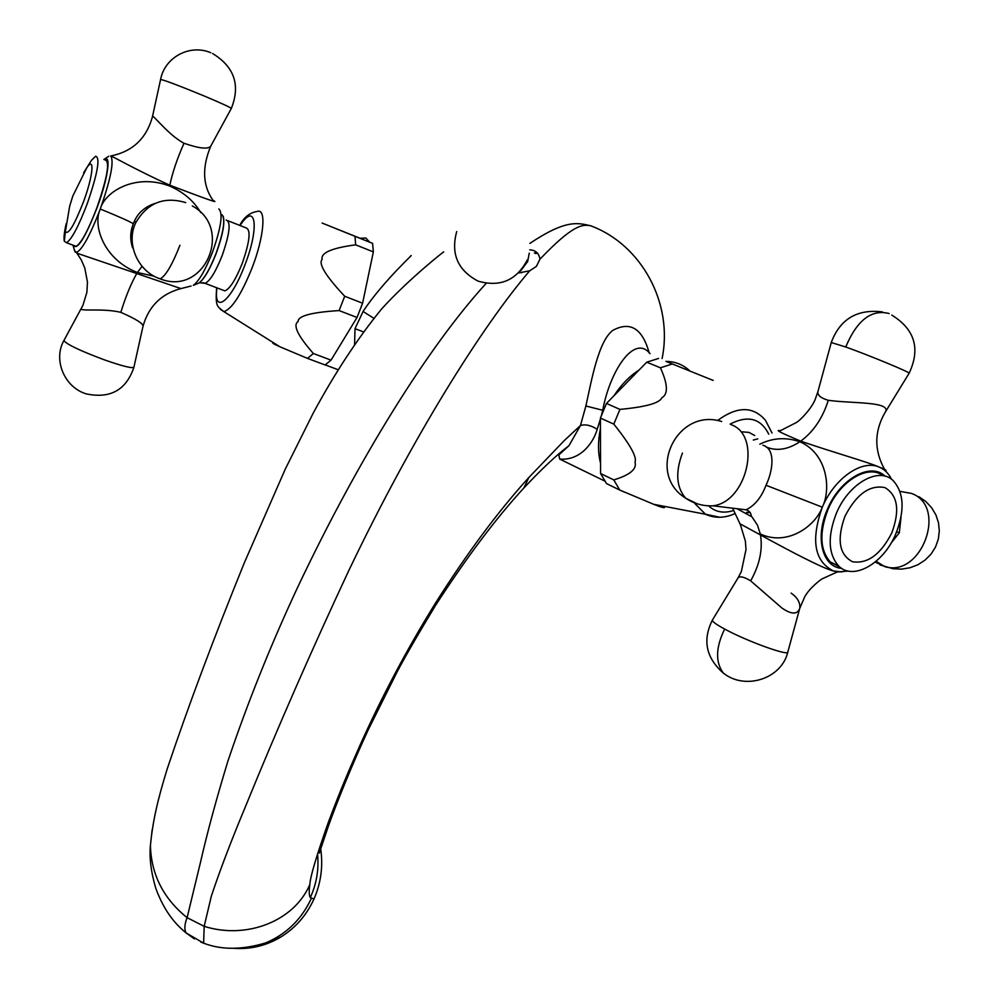 <?xml version="1.0" encoding="UTF-8"?>
<svg xmlns="http://www.w3.org/2000/svg" width="999" height="999" viewBox="0 0 999 999"><rect width="100%" height="100%" fill="white"/><g stroke="black" fill="none" stroke-linecap="round" stroke-linejoin="round"><path stroke-width="1.5" d="M200.737 212.55C193.719 200.836 183.366 192.008 169.68 186.064C135.552 172.952 104.82 191.583 100.3 209.016C92.445 225.237 103.521 259.415 137.375 272.502L154.246 276.236M181.056 288.611L77.173 253.271L75.4 251.436M191.096 286.039L180.157 288.786C160.901 294.181 148.501 306.705 142.982 326.373C143.494 323.726 136.114 319.043 120.829 312.35C102.31 307.829 77.772 311.95 81.443 308.241L81.681 307.792M105.157 160.002C110.127 161.401 107.392 177.235 96.978 207.517C88.349 230.032 81.419 242.982 76.161 246.366L74.151 245.604M74.188 249.625L75.25 252.123L76.448 252.447C82.193 249.787 90.135 235.314 100.275 209.003C110.839 178.746 114.298 161.051 110.677 155.944L110.677 155.944C112.025 155.956 136.026 169.93 169.818 185.215C205.881 198.938 220.304 204.008 213.087 200.424C202.635 185.664 201.86 167.57 210.752 146.141L231.293 108.491C240.609 85.202 234.39 66.883 212.625 53.534M152.298 117.383L152.46 116.683C152.385 113.411 167.707 134.628 183.991 143.257C199.201 148.514 208.129 149.475 210.752 146.141M228.122 220.816L245.916 227.834C251.086 229.483 249.875 241.321 242.257 263.349C235.702 279.658 229.907 288.836 224.875 290.871L222.777 290.072M360.09 238.286L369.642 242.17L365.846 237.987L360.09 238.286L322.128 223.052L354.995 236.313L355.669 244.842C331.743 248.002 320.579 252.847 322.178 259.353C318.132 263.624 325.649 275.911 344.705 296.253L339.123 310.577C311.538 312.287 297.864 315.946 298.089 321.566C292.657 325.075 297.739 335.714 313.374 353.509L307.505 358.391L279.957 346.79C273.089 343.706 271.166 342.507 274.163 343.169M371.341 261.476L364.635 293.481L373.351 251.898L372.577 243.369L354.995 236.313M354.583 344.468L355.007 328.671L363.074 311.476C382.754 281.368 418.169 249.425 410.152 256.481M335.864 352.222L352.06 325.612L331.044 360.139L325.1 364.96L307.505 358.391M316.134 361.613L320.991 363.424M344.705 296.253L362.6 303.209L357.018 317.47L352.06 325.612M362.6 303.209L364.635 293.481M313.374 353.509L331.044 360.139M339.123 310.577L357.018 317.47M355.669 244.842L373.351 251.898M369.642 242.17L372.577 243.369M355.007 328.671L363.524 331.918M486.151 283.379C429.17 345.666 358.728 457.867 296.953 588.811C270.429 645.754 247.377 703.284 227.809 761.413C216.346 799.05 207.23 832.704 200.474 862.362L187.1 917.669C163.386 898.538 151.161 874.437 150.424 845.366C152.822 820.741 157.68 799.837 167.133 769.13C188.024 706.842 213.836 637.886 244.555 562.275L285.289 469.08L313.187 413.174C334.677 373.301 357.517 338.511 381.73 308.816C410.177 277.51 447.614 248.526 443.419 252.185M662.1 358.529C673.463 303.346 641.508 244.555 590.696 225.786C577.31 222.615 565.409 219.63 529.87 243.394M590.696 225.786C582.517 224.263 573.301 224.226 539.947 259.203L536.363 266.421L529.732 270.779L518.693 272.939M529.732 270.779C482.492 325.861 413.024 436.063 348.663 570.841C311.451 650.486 277.185 728.746 245.866 805.619C231.368 840.346 219.855 870.504 211.351 896.091L204.171 926.323L187.1 917.669C184.59 924.063 184.216 929.107 185.964 932.829L194.443 938.948M649.2 352.934C642.432 328.521 630.344 320.979 612.949 330.294C598.426 340.871 591.533 380.407 585.889 405.994L580.431 425.549L564.56 440.284L528.821 477.534C498.289 511.201 467.307 552.859 435.864 602.484C407.392 648.351 382.03 696.116 359.777 745.778C349.25 769.592 341.808 786.538 328.471 821.99C316.471 855.831 310.264 876.685 309.84 884.527C308.878 890.958 309.028 895.316 310.302 897.614L313.961 899.05C306.581 915.209 295.567 927.846 280.919 936.95C266.321 945.678 250.687 949.475 234.003 948.326M529.732 249.825C535.626 250.137 539.023 253.271 539.947 259.203M537.537 253.197L535.389 253.496M557.879 454.72L558.99 454.67M600.411 419.043L597.227 429.295C593.406 442.482 580.831 460.739 559.74 459.103L558.816 454.932L568.918 445.754L562.025 451.211M597.227 429.295C590.859 425.249 585.252 424.001 580.431 425.549L568.918 445.754C557.03 454.595 542.02 468.656 523.913 487.924C495.929 518.394 466.446 557.592 435.477 605.519C418.956 632.729 406.206 654.795 397.215 671.678L368.581 729.095C352.847 762.749 335.826 804.882 328.371 826.173L319.305 853.109M650.049 353.671C633.978 333.491 609.64 371.953 602.747 410.264L601.598 414.647M624.85 492.27L620.104 490.222M600.536 463.186C597.877 452.647 597.852 441.121 600.436 428.608L600.561 473.501L606.555 483.616L619.755 490.059L613.786 479.895C629.944 475.024 637.025 469.105 635.014 462.137C637.162 457.155 630.094 444.48 613.823 424.125L600.411 418.069L606.455 403.446L639.198 369.917C629.557 376.123 621.178 384.702 614.06 395.654M600.411 418.069L600.436 428.608M689.872 370.979L687.212 368.643C681.106 363.873 674.013 361.451 665.908 361.376L713.174 380.419L665.908 361.376M663.723 506.231C666.221 508.641 662.886 508.004 653.733 504.308L619.755 490.059M613.786 479.895L600.561 473.501M613.823 424.125L619.917 409.39L606.455 403.446M639.198 369.917L646.728 362.2L660.426 367.794C667.844 384.153 668.331 394.13 661.875 397.727C659.665 403.109 645.679 407.005 619.917 409.39M658.578 358.441L646.728 362.2M742.17 431.843L748.963 432.405L754.732 435.514M672.302 363.973L660.426 367.794M736.962 508.703L751.985 516.87L757.454 525.162L760.289 533.953C787.474 546.678 815.509 525.899 822.289 507.18C831.28 489.547 827.609 453.746 799.837 441.758C786.076 437 772.726 437.812 759.789 444.18M817.981 391.446L815.321 399.063C812.299 407.48 800.836 419.98 796.365 422.527L780.344 430.719C774.387 429.52 781.193 432.992 800.736 441.133C830.743 451.61 869.142 462.437 878.783 466.933C885.064 469.318 887.287 470.616 885.464 470.841M839.984 567.157L830.244 561.938C819.879 549.925 819.155 532.417 828.034 509.415C839.847 480.844 868.356 463.773 883.091 475.761M836.638 564.959L838.885 566.895M841.845 571.965L833.441 570.966C822.989 568.568 788.223 550.149 760.489 534.952L739.822 523.713M791.108 593.119C797.514 597.614 800.411 602.684 799.774 608.304C797.402 614.697 791.445 614.61 781.917 608.016L750.674 580.869C744.005 576.823 739.784 575.861 738.011 577.971L712.437 620.004C711.8 621.278 715.871 624.288 724.637 629.033C715.684 647.489 715.259 662.175 723.351 673.114C745.329 690.646 781.78 678.708 787.836 651.935C789.46 656.605 746.977 641.271 724.637 629.033M901.048 516.933L899.325 532.742L890.996 543.269M751.023 515.884L751.26 515.584C750.873 512.762 749.15 510.839 746.103 509.802L746.103 509.802C754.844 505.482 761.488 497.302 766.021 485.252C773.039 470.691 775.848 448.776 762.861 445.217M895.678 534.178C883.316 563.823 852.909 581.106 838.511 565.834C828.171 553.808 827.484 536.251 836.425 513.149C848.688 483.466 878.62 466.496 892.894 480.357C904.107 492.544 905.032 510.477 895.678 534.178M831.23 342.62L817.806 392.07C817.731 395.517 821.215 398.264 828.283 400.299C852.01 403.683 893.655 401.148 884.827 412.899L884.639 413.224M203.022 942.956L200.874 942.119M309.84 884.527C293.968 921.627 246.016 939.622 204.171 926.323L203.609 943.168L185.964 932.829C176.186 924.749 164.823 912.699 155.844 888.511C151.024 872.164 149.213 857.779 150.424 845.366L152.135 829.857M310.302 897.614C316.621 883.765 319.031 869.167 317.545 853.808M320.741 849.15C323.189 866.47 320.916 883.104 313.961 899.05M155.632 203.222C145.255 206.556 138.199 212.537 134.465 221.141L133.317 223.851C130.719 230.394 130.469 237.55 132.567 245.329M83.629 172.827L86.938 167.482L72.815 196.004L69.718 206.006L65.372 231.643C68.257 235.19 74.276 225.275 83.441 201.91C93.057 176.224 94.955 155.782 86.938 167.482L91.533 160.252L95.629 156.219C100.462 157.567 97.652 173.401 87.225 203.746C78.609 226.298 71.716 239.298 66.558 242.732L64.323 241.234C63.586 238.162 64.223 232.268 66.234 223.551M91.533 160.252L88.174 165.547M197.365 283.716L199.238 282.829C204.433 278.546 210.052 268.719 216.096 253.334C223.601 232.068 225.562 219.193 221.99 214.723M197.59 283.616L193.294 285.339C199.088 280.994 205.494 269.917 212.512 252.11C221.116 227.61 223.214 213.212 218.818 208.928M73.476 245.354C77.148 250.737 85.027 238.162 97.103 207.605C107.705 179.296 111.438 153.921 104.47 159.728M169.818 185.215C172.39 172.839 177.11 158.841 183.991 143.257M110.752 155.969C132.517 151.636 146.416 138.536 152.46 116.696L160.602 79.433C165.322 80.444 179.545 85.839 203.272 95.604C221.578 103.309 230.919 107.605 231.293 108.491M210.814 52.747C190.122 43.719 164.71 57.155 160.602 79.433L160.564 79.633M203.059 282.63L205.02 283.316L199.425 282.729C204.608 278.471 210.202 268.681 216.209 253.384C222.74 235.264 225.062 222.902 223.189 216.296M224.875 290.871L205.02 283.316C209.902 281.194 215.622 271.953 222.165 255.569C229.807 233.454 231.131 221.616 226.149 220.042M216.958 287.862C213.049 315.447 231.318 301.498 244.93 264.872C259.74 227.135 255.769 201.036 240.072 225.537M220.342 309.278L223.838 311.613C231.818 309.215 241.234 294.655 252.073 267.919C264.111 237.038 266.533 207.854 257.255 211.451C249.762 212.625 243.918 217.27 239.723 225.399M373.913 318.356L363.074 311.476M694.717 503.396L705.494 514.26L719.829 517.27M708.578 505.831C715.321 512.087 723.626 513.648 733.478 510.539M768.755 434.19C760.763 418.319 747.889 414.96 730.132 424.088M772.027 433.042L765.484 420.329C753.146 405.994 737.15 406.081 717.494 420.591M757.766 438.886L753.296 440.035M746.615 512.387L750.012 512.325M746.99 512.637L750.212 512.537M891.545 479.283C888.561 473.264 884.302 469.143 878.783 466.933C861.563 459.415 834.24 478.596 822.327 507.192C810.639 540.084 814.335 561.338 833.441 570.966L838.086 571.94L848.213 571.053M885.114 476.198C870.629 461.763 839.947 478.908 827.459 509.203C814.747 537.375 822.327 567.07 841.645 568.356M760.489 534.952C762.861 549.575 759.59 564.885 750.674 580.869M896.69 531.768L899.325 532.742M876.073 561.313L884.739 566.595C921.627 578.121 947.976 506.368 911.45 493.419L899.949 491.346M875.199 562.05L885.826 566.982M918.805 496.653L925.786 501.486L931.555 507.617L935.851 514.797L938.486 522.689L939.322 530.931L938.323 539.148L935.539 546.977L931.08 554.045L925.161 560.027L918.056 564.672L910.089 567.744L901.622 569.118L893.044 568.731L880.032 564.947M799.837 441.758C787.861 449.65 776.61 451.386 766.083 446.965M822.264 507.167L766.021 485.252M730.956 424.587C762.087 435.189 747.402 501.848 712.961 505.819L746.103 509.802M697.077 503.746L685.614 498.151C676.311 487.312 675.262 472.265 682.442 453.047M891.77 532.966C900.074 510.414 897.776 495.279 884.902 487.587C869.717 484.615 856.393 494.205 844.917 516.358C836.663 539.572 839.197 554.695 852.497 561.75C867.619 564.06 880.718 554.47 891.77 532.966M800.736 441.133C813.511 431.693 822.689 418.082 828.283 400.299M882.379 311.888C857.042 308.891 839.997 319.106 831.255 342.52L845.741 346.99C857.017 320.167 871.49 309.016 889.16 313.536M909.102 373.289L909.127 373.251C910.913 372.627 869.467 355.432 845.741 346.99M585.889 405.994L602.747 410.264M528.821 477.534L523.913 487.924M280.919 936.95L265.771 942.881C286.388 934.127 301.536 919.392 311.213 898.638M534.428 252.997L536.938 252.647M137.375 272.502L141.858 266.646M100.325 209.028C120.192 217.17 131.181 222.103 133.292 223.813L133.317 223.851C130.107 231.805 129.895 239.835 132.68 247.914M185.714 202.597C164.036 196.166 147.402 202.847 135.802 222.64C125.524 243.431 137.812 271.616 160.19 278.871C165.659 276.011 172.24 264.81 179.932 245.279M157.755 277.922L160.19 278.871C204.308 296.566 234.141 228.471 192.308 205.944M136.963 273.164C131.156 283.241 125.774 296.303 120.829 312.35M72.989 245.167C74.238 250.162 75.387 252.597 76.448 252.447L81.344 260.015L84.778 267.969L87.462 282.093L86.901 292.32L82.954 305.257L63.886 340.572C66.558 344.318 80.095 350.761 104.52 359.902C123.651 366.571 133.479 368.893 133.991 366.87L142.982 326.373M133.878 367.407C126.149 390.085 110.265 398.913 86.226 393.881C64.46 387.362 52.91 359.89 63.886 340.572L64.023 340.334M108.754 156.231L103.846 159.49M216.621 287.737C215.359 307.242 216.983 305.956 223.838 311.613L279.957 346.79M325.199 364.897L338.087 369.705M559.727 459.103L604.632 480.994M734.752 513.698C724.575 518.244 714.822 518.431 705.494 514.26L653.733 504.308M799.774 608.304L804.807 596.665C809.577 587.812 821.702 578.746 822.439 578.708L837.137 572.027L848.064 571.016M732.629 508.191L740.384 524.65L745.379 541.121L746.003 549.562L741.345 571.578L738.086 577.847M799.512 609.265L787.836 651.935M712.437 620.004C702.347 640.109 705.993 657.804 723.351 673.114M721.665 421.491C676.673 407.255 645.416 473.339 685.614 498.151C693.868 503.671 702.996 506.231 712.961 505.819M838.511 565.834L830.244 561.938M891.732 315.06C914.822 329.32 920.628 348.726 909.127 373.251L884.827 412.899C874.225 431.655 874.137 450.487 884.565 469.38M265.771 942.881C242.208 949.974 221.491 950.074 203.609 943.168M134.465 221.141L133.292 223.813M134.453 221.141L135.802 222.64M66.558 242.732L76.161 246.366M65.372 231.643L64.323 241.234M521.628 272.839L519.667 271.928M456.718 231.556C450.624 253.833 457.754 270.354 478.096 281.131C500.187 287.412 516.57 280.369 527.235 259.99M529.245 253.159L527.659 261.538L520.829 270.642"/></g></svg>

